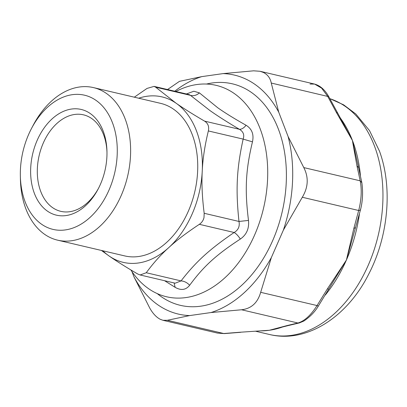 <?xml version="1.0" encoding="UTF-8"?>
<svg xmlns="http://www.w3.org/2000/svg" width="407" height="407" viewBox="0 0 407 407"><rect width="100%" height="100%" fill="white"/><g stroke="black" fill="none" stroke-linecap="round" stroke-linejoin="round"><path stroke-width="0.61" d="M175.86 91.494A108.577 74.186 103.2 0 1 216.158 85.353A108.577 74.186 103.2 0 1 232.616 92.409A108.577 74.186 103.2 0 1 255.621 232.641A108.577 74.186 103.2 0 1 166.56 296.764A108.577 74.186 103.2 0 1 150.107 289.708A108.577 74.186 103.2 0 1 130.871 269.943M186.391 93.961L193.864 91.234L199.41 92.877L217.709 107.728C224.908 112.836 234.371 118.681 246.093 125.27C251.943 128.877 254.07 134.402 252.467 141.84C245.67 170.253 244.678 189.794 248.489 220.426C249.293 228.505 246.576 234.717 240.328 239.062C216.209 254.823 203.607 266.31 189.662 285.256C185.902 290.028 181.059 290.715 175.122 287.322L164.565 280.708M189.255 94.638L190.461 95.35C193.615 96.184 196.596 95.36 199.41 92.877M101.424 250.453L109.168 256.044C116.346 261.065 125.839 267.038 137.647 273.957L140.125 274.974L146.261 272.736C153.286 263.146 160.796 254.762 168.783 247.588C176.582 240.369 186.772 232.616 199.349 224.328C201.847 222.598 203.398 220.314 204.009 217.47L204.182 213.288C202.177 197.431 201.531 183.394 202.243 171.174C202.772 158.908 204.807 145.497 208.353 130.942C209.284 126.587 208.023 123.316 204.573 121.128C192.77 114.209 183.277 108.237 176.094 103.21L155.657 87.184L154.075 86.381L147.049 88.411L134.33 97.187M174.12 282.946L175.122 287.322M155.657 87.184L190.461 95.35L209.971 110.567C217.592 115.944 227.391 122.186 239.377 129.289C241.534 129.426 243.773 128.088 246.093 125.27M204.573 121.128L239.377 129.289C243.31 131.598 244.571 134.875 243.152 139.108L252.467 141.84M208.353 130.942L243.152 139.108C236.676 168.64 235.612 189.591 238.98 221.454L248.489 220.426M204.182 213.288L238.98 221.454C239.937 226.328 238.324 230.006 234.147 232.494C236.248 233.71 238.309 235.897 240.328 239.062M199.349 224.328L234.147 232.494C209.437 249.379 195.93 261.691 181.059 280.901C184.244 281.125 187.113 282.58 189.662 285.256M146.261 272.736L181.059 280.901L175.198 283.201L140.237 275M31.451 128.581L33.048 125.539A78.363 53.546 103.2 0 1 93.417 87.591L160.531 103.337A78.363 53.546 103.2 0 1 189.011 209.636A78.363 53.546 103.2 0 1 124.73 255.917L57.616 240.171A78.363 53.546 103.2 0 1 20.426 179.334L20.35 175.895A68.92 47.095 103.2 0 1 28.012 135.913A68.92 47.095 103.2 0 1 31.451 128.581A68.92 47.095 103.2 0 1 97.4 101.384A68.92 47.095 103.2 0 1 109.595 188.7A68.92 47.095 103.2 0 1 55.845 229.93A68.92 47.095 103.2 0 1 20.35 175.895M93.417 87.591A78.363 53.546 103.2 0 1 121.897 193.89A78.363 53.546 103.2 0 1 57.616 240.171M138.675 98.209A84.971 58.059 103.2 0 1 176.094 103.21A84.971 58.059 103.2 0 1 202.243 171.174A84.971 58.059 103.2 0 1 192.923 212.169A84.971 58.059 103.2 0 1 168.783 247.588A84.971 58.059 103.2 0 1 109.168 256.044A84.971 58.059 103.2 0 1 102.874 250.788M89.433 112.983A54.289 37.093 103.2 0 1 106.97 151.602A54.289 37.093 103.2 0 1 98.224 188.868A54.289 37.093 103.2 0 1 48.179 211.63A54.289 37.093 103.2 0 1 36.671 141.514A54.289 37.093 103.2 0 1 89.433 112.983M98.631 188.085A49.568 33.867 103.2 0 1 60.836 211.35A49.568 33.867 103.2 0 1 53.327 208.13A49.568 33.867 103.2 0 1 40.781 149.639A49.568 33.867 103.2 0 1 83.481 114.835A49.568 33.867 103.2 0 1 90.995 118.055A49.568 33.867 103.2 0 1 106.985 152.483M353.062 142.796L352.762 142.633L356.99 166.046L358.582 167.618L352.467 140.552L344.007 124.771M352.762 142.633L352.467 140.552L336.319 112.332L337.545 112.927M358.582 167.618L361.848 182.697L360.19 180.82C361.94 189.825 361.436 199.715 358.684 210.495L353.825 228.469L355.56 227.574M360.475 209.264C360.714 209.971 360.119 210.378 358.684 210.495L302.294 197.263L283.348 230.164L271.377 257.494L260.663 292.323C257.672 302.839 251.297 308.654 241.534 309.768L297.924 323L287.133 325.559L288.359 325.544L299.354 322.934L297.924 323C304.436 321.123 310.816 315.308 317.053 305.555L318.081 306.069M299.354 322.934L303.82 321.057C310.007 316.89 314.82 311.95 318.254 306.232L346.413 260.027L360.526 209.686C362.698 201.19 363.136 192.196 361.848 182.697M328.597 289.138L327.376 288.863L346.413 260.027L353.825 228.469M310.032 84.051L314.586 84.071L321.586 88.115L327.655 96.281L336.319 112.332M260.017 71.271L314.586 84.071C320.263 85.679 324.995 89.876 328.775 96.673L271.266 83.048C270.309 78.149 267.679 74.613 263.37 72.441L260.017 71.276L253.637 70.818L223.102 73.601A122.736 83.862 103.2 0 1 253.027 83.069A122.736 83.862 103.2 0 1 278.739 112.2L271.266 83.048M260.821 330.876A121.795 83.216 -76.8 0 0 269.388 330.26L240.018 332.239L269.388 330.26L277.177 328.357M224.323 333.598L217.506 333.094L224.323 333.598L240.674 332.31M283.348 326.709A121.795 83.216 -76.8 0 1 269.388 330.26L287.133 325.559M131.975 271.611L134.04 276.974L149.745 308.058C152.778 313.441 156.242 317.17 160.149 319.251L162.942 320.289L167.374 320.284L223.764 333.516L240.018 332.239M271.377 257.494A122.736 83.862 103.2 0 1 210.999 312.551L241.534 309.768M210.999 312.551L189.677 315.573L167.374 320.284M167.526 89.535L179.477 81.339L201.78 76.623L223.102 73.601M278.739 112.2L288.09 136.508L303.795 167.592C308.796 177.355 308.297 187.245 302.294 197.263M157.29 293.625A113.767 77.737 -76.8 0 0 163.161 297.955A113.767 77.737 -76.8 0 0 268.045 250.254A113.767 77.737 -76.8 0 0 286.37 172.151A113.767 77.737 -76.8 0 0 249.618 91.219A113.767 77.737 -76.8 0 0 206.466 84.046M288.09 136.508A122.736 83.862 103.2 0 1 283.348 230.164M189.677 315.573A122.736 83.862 103.2 0 1 159.753 306.105A122.736 83.862 103.2 0 1 134.04 276.974M174.751 91.229A122.736 83.862 103.2 0 1 201.78 76.623M356.99 166.046L360.19 180.82L303.795 167.592M327.376 288.863L317.053 305.555L260.663 292.323M360.419 175.503A121.795 83.216 -76.8 0 0 353.332 142.872A121.795 83.216 -76.8 0 0 352.467 140.552A121.795 83.216 -76.8 0 0 339.911 117.43M325.335 295.004A121.795 83.216 -76.8 0 0 346.413 260.027A121.795 83.216 -76.8 0 0 359.366 214.372M329.899 98.662L343.589 104.808L355.825 113.991L369.515 130.591L379.461 151.104C392.831 187.423 388.415 236.177 368.854 273.855C347.507 316.748 306.736 343.64 269.485 334.493A121.795 83.216 -76.8 0 0 360.785 280.148A121.795 83.216 -76.8 0 0 375.193 148A121.795 83.216 -76.8 0 0 329.919 98.692M154.167 86.401L189.148 94.607M328.775 96.673L344.322 125.325M276.913 328.429L288.359 325.539M162.937 320.289L217.506 333.094M344.103 124.944L344.302 125.285M269.485 334.493L255.484 331.206"/></g></svg>
